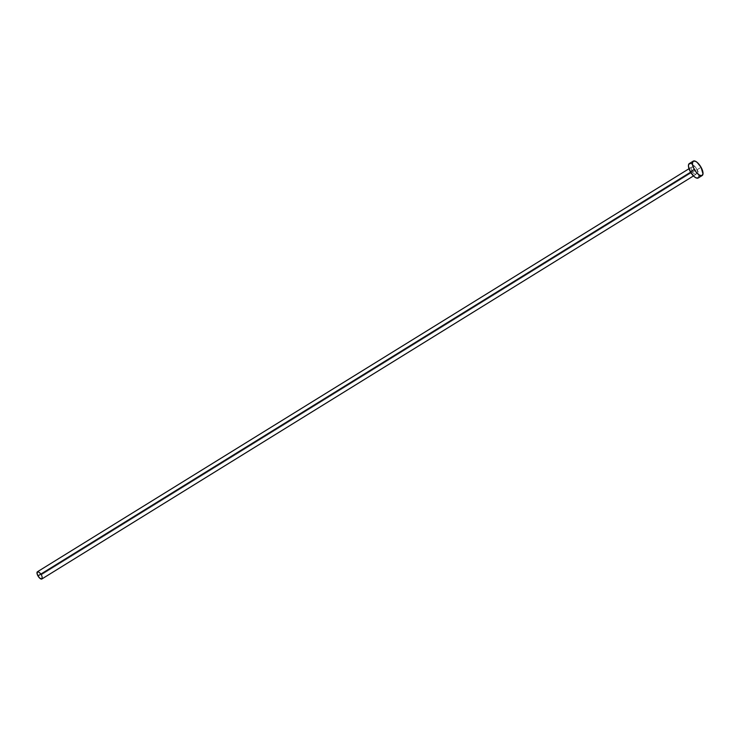 <?xml version="1.0" encoding="UTF-8"?>
<svg xmlns="http://www.w3.org/2000/svg" width="740" height="740" viewBox="0 0 740 740"><rect width="100%" height="100%" fill="white"/><g stroke="black" fill="none" stroke-linecap="round" stroke-linejoin="round"><path stroke-width="0.56" stroke-dasharray="3.7 2.78" d="M692.076 171.301L690.605 172.207L692.076 171.301L694.018 173.743L695.813 174.455L696.405 173.012L695.434 170.256A4.227 1.711 -121.7 0 1 695.979 174.381A4.227 1.711 -121.7 0 1 692.076 171.301A4.227 1.711 -121.7 0 1 691.53 167.185A4.227 1.711 -121.7 0 1 695.434 170.256L693.482 167.814L691.697 167.111L691.105 168.554L692.076 171.301M41.875 578.967A4.227 1.711 58.3 0 0 41.329 574.851L695.434 170.256L41.329 574.851A4.227 1.711 58.3 0 0 37.425 571.77M698.209 177.979A8.464 3.432 58.3 0 0 697.117 169.738L701.067 167.296L697.117 169.738A8.464 3.432 58.3 0 0 689.301 163.586M690.365 163.374L691.234 163.596M692.196 164.095L696.248 168.322L699.05 175.241M698.847 177.165L697.876 178.127M40.413 573.482L41.329 574.851M41.699 575.572L41.995 576.293M42.199 578.56L41.708 579.041M695.979 174.381L693.454 175.944M691.53 167.185L689.005 168.738"/><path stroke-width="1.11" d="M689.005 168.738L37.425 571.77A4.227 1.711 58.3 0 0 37.962 575.887L690.605 172.207L37.962 575.887A4.227 1.711 58.3 0 0 41.875 578.967L693.454 175.944M693.251 161.135L689.301 163.586A8.464 3.432 58.3 0 0 690.392 171.819L694.333 169.377L690.392 171.819A8.464 3.432 58.3 0 0 698.209 177.979L702.158 175.537A8.464 3.432 -121.7 0 1 694.333 169.377A8.464 3.432 -121.7 0 1 693.251 161.135A8.464 3.432 -121.7 0 1 701.067 167.296A8.464 3.432 -121.7 0 1 702.158 175.537M698.458 177.785L696.275 177.97L694.287 176.712L690.392 171.819L688.459 166.324L688.653 164.391L690.365 163.374M691.234 163.596L692.196 164.095M699.05 175.241L698.847 177.165M701.067 167.296L703 173.863L701.825 175.685L699.263 175.029L696.173 172.115L693.593 167.924L692.409 163.882L693.001 161.338L695.184 161.154L697.163 162.402L701.067 167.296M41.995 578.865L39.914 578.329L37.962 575.887L37 573.139L37.953 571.659M38.388 571.77L40.413 573.482M41.329 574.851L41.699 575.572M41.995 576.293L42.199 578.56"/></g></svg>

